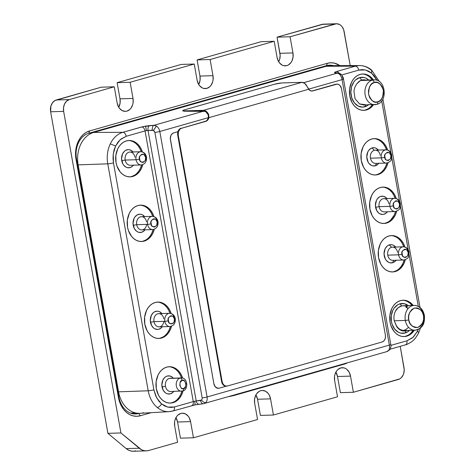 <?xml version="1.0" encoding="UTF-8"?>
<svg xmlns="http://www.w3.org/2000/svg" width="475" height="475" viewBox="0 0 475 475"><rect width="100%" height="100%" fill="white"/><g stroke="black" fill="none" stroke-linecap="round" stroke-linejoin="round"><path stroke-width="0.71" d="M408.761 319.859C407.526 315.394 409.414 311.463 414.42 308.067C420.09 308.423 423.13 310.959 423.528 315.661A2.482 0.303 -10.1 0 0 424.365 315.275A2.482 0.303 169.9 0 1 423.528 315.661L422.37 312.241L420.143 309.421L417.258 307.972L414.42 308.067L411.819 309.522L409.705 312.39L408.642 316.142L408.761 319.859L409.919 323.285L412.146 326.099L415.031 327.548L417.869 327.459L420.47 326.004L422.584 323.131L423.641 319.378L423.528 315.661C424.763 320.126 422.875 324.057 417.869 327.459C412.193 327.097 409.159 324.562 408.761 319.859A2.482 0.303 169.9 0 1 405.317 320.435A2.482 0.303 -10.1 0 0 408.761 319.859M413.784 305.431A12.403 9.47 88.3 0 0 405.317 320.435L394.22 320.767L396.619 326.141A12.403 9.47 88.3 0 0 400.241 329.573L403.429 330.725L406.446 330.463L404.89 330.754M374.787 79.889A12.403 9.47 88.3 0 0 372.21 80.15L360.478 80.507L372.21 80.15A2.482 1.573 74.1 0 1 374.241 82.525C377.637 80.982 380.671 83.511 383.349 90.119C383.171 97.541 381.282 101.472 377.696 101.917C374.306 103.461 371.266 100.926 368.588 94.323C368.772 86.901 370.654 82.965 374.241 82.525A2.482 1.573 -105.9 0 0 372.21 80.15A12.403 9.47 88.3 0 0 364.937 93.219A12.403 9.47 88.3 0 0 373.956 104.648A12.403 9.47 88.3 0 0 376.527 104.387A2.482 1.573 -105.9 0 0 376.794 104.346A2.482 1.573 -105.9 0 0 377.696 101.917L380.291 100.462L382.411 97.589L383.468 93.836L383.349 90.119L382.197 86.699L379.97 83.879L377.079 82.43L374.241 82.525L371.646 83.98L369.526 86.848L368.469 90.606L368.588 94.323L369.74 97.743L371.973 100.563L374.858 102.006L377.696 101.917A2.482 1.573 74.1 0 1 376.794 104.346A2.482 1.573 74.1 0 1 376.527 104.387A12.403 9.47 -91.7 0 1 374.745 104.666A12.403 9.47 -91.7 0 1 364.978 93.729A12.403 9.47 -91.7 0 1 372.21 80.15A12.403 9.47 -91.7 0 1 373.991 79.871L361.35 80.251A12.403 9.47 88.3 0 0 361.012 80.275L361.457 80.251M393.401 205.764C391.453 201.275 399.79 198.906 399.552 204.013A2.482 0.303 -10.1 0 0 400.389 203.627A2.482 0.303 169.9 0 1 399.552 204.013L398.139 201.412L396.94 200.812L395.752 200.848L393.793 202.653L393.348 204.214L393.882 207.189L394.808 208.365L396.013 208.964L397.195 208.929L399.16 207.124L399.552 204.013C401.5 208.501 393.157 210.87 393.401 205.764A2.482 0.303 169.9 0 1 389.951 206.334A2.482 0.303 -10.1 0 0 393.401 205.764M394.47 198.336A6.614 5.053 88.3 0 0 389.951 206.334L379.103 206.667A6.614 5.053 88.3 0 0 384.222 211.874A6.614 5.053 -91.7 0 1 379.103 206.667L375.588 207.248A9.144 6.982 88.3 0 0 380.528 214.088A9.144 6.982 88.3 0 0 387.41 211.779M402.034 254.238C400.087 249.755 408.423 247.38 408.185 252.492A2.482 0.303 -10.1 0 0 409.028 252.106A2.482 0.303 169.9 0 1 408.185 252.492L406.778 249.892L405.573 249.286L404.391 249.328L402.426 251.127L401.987 252.694L402.515 255.663L403.441 256.838L404.647 257.444L405.828 257.402L407.793 255.603L408.185 252.492C410.133 256.975 401.797 259.35 402.034 254.238A2.482 0.303 169.9 0 1 398.59 254.814A2.482 0.303 -10.1 0 0 402.034 254.238M403.103 246.816A6.614 5.053 88.3 0 0 398.59 254.814L387.737 255.14A6.614 5.053 88.3 0 0 392.861 260.353A6.614 5.053 -91.7 0 1 387.737 255.14A6.614 5.053 -91.7 0 1 391.507 247.279L389.435 244.857A9.144 6.982 88.3 0 0 384.222 255.728A9.144 6.982 88.3 0 0 392.617 262.728L393.751 260.324L392.617 262.728A9.144 6.982 88.3 0 0 396.049 260.258M384.762 157.284C382.814 152.802 391.157 150.427 390.913 155.539A2.482 0.303 -10.1 0 0 391.756 155.153A2.482 0.303 169.9 0 1 390.913 155.539L389.506 152.938L388.301 152.333L387.119 152.374L385.154 154.173L384.714 155.741L385.243 158.709L386.175 159.885L387.374 160.491L388.562 160.449L390.521 158.65L390.913 155.539C392.861 160.022 384.524 162.397 384.762 157.284A2.482 0.303 169.9 0 1 381.318 157.86A2.482 0.303 -10.1 0 0 384.762 157.284M385.837 149.857A6.614 5.053 88.3 0 0 381.318 157.86L370.47 158.187A6.614 5.053 88.3 0 0 375.588 163.4A6.614 5.053 -91.7 0 1 370.47 158.187A6.614 5.053 -91.7 0 1 374.235 150.326L372.162 147.903A9.144 6.982 88.3 0 0 366.955 158.775A9.144 6.982 88.3 0 0 375.351 165.775L376.485 163.37L375.351 165.775A9.144 6.982 88.3 0 0 378.777 163.305M152.083 216.374A6.614 5.053 88.3 0 0 147.565 224.372A2.482 0.303 -10.1 0 0 151.014 223.796C149.067 219.313 157.403 216.938 157.166 222.051L155.752 219.45L154.553 218.844L153.366 218.886L151.406 220.685L150.961 222.252L151.495 225.227L152.422 226.397L153.627 227.002L154.808 226.961L156.774 225.162L157.166 222.051A2.482 0.303 -10.1 0 0 158.003 221.665C157.219 218.322 155.313 216.553 152.285 216.362L141.437 216.689A6.614 5.053 88.3 0 0 136.717 224.699L147.565 224.372A6.614 5.053 -91.7 0 1 152.285 216.362A6.614 5.053 -91.7 0 1 157.409 221.57A2.482 0.303 169.9 0 1 158.003 221.665A2.482 0.303 169.9 0 1 157.166 222.051C159.113 226.533 150.771 228.908 151.014 223.796A2.482 0.303 169.9 0 1 147.565 224.372A6.614 5.053 88.3 0 0 152.891 229.573M169.355 313.328A6.614 5.053 88.3 0 0 164.837 321.326A2.482 0.303 -10.1 0 0 168.281 320.75C166.333 316.267 174.669 313.892 174.432 319.004L173.025 316.403L171.819 315.798L170.638 315.839L168.672 317.638L168.233 319.206L168.762 322.181L169.694 323.35L170.893 323.956L173.161 323.309L174.04 322.115L174.432 319.004A2.482 0.303 -10.1 0 0 175.275 318.618C174.491 315.275 172.585 313.506 169.557 313.316L158.709 313.642A6.614 5.053 88.3 0 0 153.983 321.652L164.837 321.326A6.614 5.053 -91.7 0 1 169.557 313.316A6.614 5.053 -91.7 0 1 174.675 318.523A2.482 0.303 169.9 0 1 175.275 318.618A2.482 0.303 169.9 0 1 174.432 319.004C176.379 323.487 168.043 325.862 168.281 320.75A2.482 0.303 169.9 0 1 164.837 321.326A6.614 5.053 88.3 0 0 170.163 326.527M181.492 377.957A6.614 5.053 88.3 0 0 180.12 378.1A2.482 1.573 74.1 0 1 182.151 380.475C185.547 377.999 187.5 388.948 183.588 388.55A2.482 1.573 74.1 0 1 182.685 390.984L182.828 390.925M140.57 151.739A6.614 5.053 88.3 0 0 136.052 159.737A2.482 0.303 -10.1 0 0 139.496 159.161C137.548 154.678 145.89 152.303 145.647 157.415L144.24 154.814L143.034 154.209L141.853 154.25L139.887 156.049L139.448 157.617L139.977 160.592L140.909 161.761L142.108 162.367L143.296 162.325L145.255 160.526L145.647 157.415A2.482 0.303 -10.1 0 0 146.49 157.029C145.706 153.686 143.8 151.917 140.772 151.727L129.889 152.053A6.614 5.053 88.3 0 0 125.168 160.063L136.052 159.737A6.614 5.053 -91.7 0 1 140.772 151.727A6.614 5.053 -91.7 0 1 145.896 156.934A2.482 0.303 169.9 0 1 146.49 157.029A2.482 0.303 169.9 0 1 145.647 157.415C147.6 161.898 139.258 164.273 139.496 159.161A2.482 0.303 169.9 0 1 136.052 159.737A6.614 5.053 88.3 0 0 141.378 164.938M423.771 315.186A12.403 9.47 -91.7 0 1 414.918 330.208A12.403 9.47 -91.7 0 1 405.317 320.435A12.403 9.47 -91.7 0 1 414.17 305.413A12.403 9.47 -91.7 0 1 423.771 315.186A2.482 0.303 169.9 0 1 424.365 315.275C422.952 309.071 419.55 305.781 414.17 305.413L403.382 305.74A12.403 9.47 88.3 0 0 403.334 305.74A12.671 9.678 -91.7 0 1 403.792 305.71A12.671 9.678 -91.7 0 1 404.243 305.71L403.156 305.746L405.561 306.001L407.687 306.939L405.935 306.992M387.012 198.556A9.144 6.982 88.3 0 0 378.807 197.392A9.144 6.982 88.3 0 0 375.588 207.248L379.103 206.667L389.951 206.334A6.614 5.053 -91.7 0 1 394.672 198.324A6.614 5.053 -91.7 0 1 399.796 203.537A2.482 0.303 169.9 0 1 400.389 203.627C400.087 206.667 401.541 209.73 395.075 211.547A6.614 5.053 -91.7 0 1 389.951 206.334A6.614 5.053 88.3 0 0 395.277 211.535M392.861 260.353L403.708 260.027A6.614 5.053 -91.7 0 1 398.59 254.814A6.614 5.053 88.3 0 0 403.91 260.015M375.588 163.4L386.442 163.073A6.614 5.053 -91.7 0 1 381.318 157.86A6.614 5.053 88.3 0 0 386.644 163.062M182.424 391.026A2.482 1.573 -105.9 0 0 182.685 390.984A2.482 1.573 -105.9 0 0 183.588 388.55C180.197 391.026 178.244 380.077 182.151 380.475L180.185 382.274L179.793 385.391L181.207 387.986L182.406 388.592L183.588 388.55L185.553 386.751L185.945 383.64L184.537 381.039L183.332 380.433L182.151 380.475A2.482 1.573 -105.9 0 0 180.12 378.1A6.614 5.053 88.3 0 0 176.237 385.065A6.614 5.053 88.3 0 0 181.046 391.162A6.614 5.053 88.3 0 0 182.424 391.026A6.614 5.053 -91.7 0 1 181.468 391.174A6.614 5.053 -91.7 0 1 176.261 385.344A6.614 5.053 -91.7 0 1 180.12 378.1L169.237 378.427A6.614 5.053 88.3 0 0 165.466 386.294A6.614 5.053 88.3 0 0 170.59 391.501A6.614 5.053 -91.7 0 1 165.466 386.294L162.023 386.864A9.096 6.947 88.3 0 0 166.915 393.656A9.096 6.947 88.3 0 0 173.755 391.406M130.108 176.866A18.192 13.894 -91.7 0 0 142.767 164.635L141.366 168.53L139.709 171.321L137.661 173.63L135.304 175.364L132.727 176.457L130.025 176.866L127.306 176.575L124.67 175.602L122.229 173.975L120.062 171.76L116.903 165.923L116.025 162.533A18.192 13.894 -91.7 0 1 129.01 140.499A18.192 13.894 -91.7 0 1 142.381 151.941L140.849 148.325L139.05 145.605L136.889 143.391L134.443 141.764L131.812 140.784L129.093 140.499L126.392 140.909L123.815 142.001L121.452 143.735L119.409 146.045L117.752 148.835L115.841 155.438L116.025 162.533A18.192 13.894 -91.7 0 0 130.108 176.866L130.102 176.866M130.744 140.82L133.374 141.793L135.82 143.42L137.982 145.635L139.781 148.354L141.235 151.733A18.192 13.894 88.3 0 0 128.476 140.529M159.529 302.409L162.159 303.382L164.605 305.009L166.767 307.224L168.566 309.943L170.02 313.322A18.192 13.894 88.3 0 0 157.261 302.118M144.81 324.122A18.192 13.894 -91.7 0 1 157.789 302.088A18.192 13.894 -91.7 0 1 171.166 313.536L169.634 309.914L167.835 307.194L165.674 304.98L163.228 303.353L160.598 302.373L157.878 302.088L155.177 302.498L152.594 303.59L150.237 305.324L148.188 307.634L146.532 310.424L144.626 317.027L144.81 324.122A18.192 13.894 -91.7 0 0 158.893 338.455L158.893 338.455A18.192 13.894 -91.7 0 0 171.546 326.224L170.151 330.119L168.494 332.91L166.446 335.219L164.089 336.953L161.506 338.046L158.804 338.455L156.085 338.164L153.455 337.191L151.008 335.564L148.847 333.349L147.048 330.63L144.81 324.122M156.322 388.758A18.192 13.894 -91.7 0 1 169.302 366.724A18.192 13.894 -91.7 0 1 182.679 378.171L181.147 374.549L179.348 371.83L177.187 369.615L174.741 367.988L172.11 367.009L169.391 366.724L166.689 367.133L164.107 368.226L161.749 369.96L159.701 372.269L158.044 375.06L156.138 381.662L156.322 388.758A18.192 13.894 -91.7 0 0 170.406 403.091L170.394 403.091A18.192 13.894 -91.7 0 0 183.059 390.86L181.664 394.755L180.007 397.545L177.959 399.855L175.602 401.589L173.019 402.681L170.317 403.091L167.604 402.8L164.967 401.826L162.521 400.199L160.36 397.985L158.561 395.265L156.322 388.758M171.042 367.044L173.672 368.018L176.118 369.645L178.279 371.86L180.078 374.579L181.533 377.957A18.192 13.894 88.3 0 0 168.773 366.753M142.257 205.455L144.893 206.429L147.333 208.056L149.5 210.271L151.293 212.99L152.748 216.368A18.192 13.894 88.3 0 0 139.988 205.164M127.538 227.169A18.192 13.894 -91.7 0 1 140.523 205.135A18.192 13.894 -91.7 0 1 153.894 216.576L152.362 212.96L150.563 210.241L148.402 208.026L145.956 206.399L143.325 205.42L140.606 205.135L137.904 205.544L135.327 206.637L132.964 208.371L130.922 210.68L129.265 213.471L127.359 220.073L127.538 227.169A18.192 13.894 -91.7 0 0 141.621 241.502L141.621 241.502A18.192 13.894 -91.7 0 0 154.28 229.271L152.879 233.166L151.222 235.956L149.174 238.266L146.817 240L144.24 241.092L141.538 241.502L138.819 241.211L136.183 240.237L133.742 238.61L131.575 236.396L128.416 230.559L127.538 227.169M369.924 209.131A18.192 13.894 -91.7 0 1 382.909 187.102A18.192 13.894 -91.7 0 1 396.281 198.544L394.749 194.922L392.95 192.203L390.788 189.988L388.342 188.361L385.712 187.388L382.992 187.097L380.291 187.506L377.714 188.599L375.357 190.333L373.308 192.642L371.652 195.439L369.746 202.035L369.924 209.131A18.192 13.894 -91.7 0 0 384.008 223.464L384.002 223.464A18.192 13.894 -91.7 0 0 396.667 211.232L395.265 215.127L393.609 217.924L391.56 220.228L389.203 221.962L386.626 223.054L383.925 223.464L381.205 223.179L378.575 222.199L376.129 220.572L373.968 218.357L372.168 215.644L369.924 209.131M384.643 187.417L387.279 188.397L389.72 190.024L391.887 192.238L393.68 194.952L395.135 198.33A18.192 13.894 88.3 0 0 382.375 187.126M393.282 235.897L395.912 236.871L398.359 238.498L400.52 240.712L402.319 243.432L403.768 246.81A18.192 13.894 88.3 0 0 391.008 235.606M378.563 257.61A18.192 13.894 -91.7 0 1 391.543 235.576A18.192 13.894 -91.7 0 1 404.914 247.018L403.382 243.402L401.589 240.683L399.422 238.468L396.981 236.841L394.345 235.861L391.626 235.576L388.93 235.986L386.347 237.078L383.99 238.812L381.942 241.116L380.285 243.912L378.379 250.515L378.563 257.61A18.192 13.894 -91.7 0 0 392.641 271.943L392.641 271.943A18.192 13.894 -91.7 0 0 405.3 259.712L403.904 263.607L400.199 268.707L397.836 270.441L395.259 271.534L392.558 271.943L389.838 271.652L387.208 270.679L384.762 269.052L382.601 266.837L380.802 264.118L378.563 257.61M404.16 336.579A18.192 13.894 -91.7 0 0 414.313 330.226L411.712 333.343L409.355 335.077L406.772 336.169L404.071 336.579L401.351 336.288L398.721 335.314L396.275 333.688L394.113 331.473L390.949 325.636L390.076 322.246A18.192 13.894 -91.7 0 1 403.055 300.212A18.192 13.894 -91.7 0 1 413.197 305.443L410.934 303.103L408.494 301.477L405.858 300.497L403.144 300.212L400.443 300.622L397.86 301.714L395.503 303.448L393.454 305.758L391.798 308.548L389.892 315.151L390.076 322.246A18.192 13.894 -91.7 0 0 404.16 336.579L404.148 336.579M404.795 300.533L407.425 301.506L409.872 303.133L412.134 305.473A18.192 13.894 88.3 0 0 402.521 300.242M376.01 138.943L378.64 139.917L381.087 141.544L383.248 143.759L385.047 146.478L386.502 149.857A18.192 13.894 88.3 0 0 373.742 138.653M361.291 160.657A18.192 13.894 -91.7 0 1 374.276 138.623A18.192 13.894 -91.7 0 1 387.647 150.064L386.116 146.442L384.317 143.729L382.155 141.514L379.709 139.887L377.079 138.908L374.359 138.623L371.658 139.032L369.075 140.125L366.718 141.859L364.669 144.162L363.013 146.959L361.107 153.562L361.291 160.657A18.192 13.894 -91.7 0 0 375.375 174.99L375.375 174.99A18.192 13.894 -91.7 0 0 388.027 162.759L386.632 166.654L384.976 169.444L382.927 171.754L380.57 173.488L377.987 174.58L375.286 174.99L372.572 174.699L369.936 173.725L367.496 172.098L365.328 169.884L363.529 167.164L361.291 160.657M349.778 96.021A18.192 13.894 -91.7 0 1 362.758 73.987A18.192 13.894 -91.7 0 1 373.403 79.889L370.642 76.879L368.196 75.252L365.566 74.272L362.847 73.987L360.145 74.397L357.562 75.489L355.205 77.223L353.157 79.527L351.5 82.323L349.594 88.926L349.778 96.021A18.192 13.894 -91.7 0 0 363.862 110.354L363.85 110.354A18.192 13.894 -91.7 0 0 373.54 104.702L371.414 107.118L369.057 108.852L366.474 109.945L363.773 110.354L361.053 110.063L358.423 109.09L355.977 107.463L353.816 105.248L352.017 102.529L349.778 96.021M364.497 74.308L367.128 75.282L369.574 76.908L372.341 79.919A18.192 13.894 88.3 0 0 362.223 74.017M163.905 321.355A6.614 5.053 -91.7 0 1 159.107 326.865A6.614 5.053 -91.7 0 1 153.983 321.652L150.468 322.24A9.144 6.982 88.3 0 0 155.414 329.074A9.144 6.982 88.3 0 0 162.296 326.77M146.632 224.402A6.614 5.053 -91.7 0 1 141.835 229.912A6.614 5.053 -91.7 0 1 136.717 224.699L133.202 225.287A9.144 6.982 88.3 0 0 138.142 232.121A9.144 6.982 88.3 0 0 145.023 229.817M133.059 151.958A9.096 6.947 88.3 0 0 124.907 150.848A9.096 6.947 88.3 0 0 121.725 160.639L125.168 160.063A6.614 5.053 88.3 0 0 130.292 165.276A6.614 5.053 -91.7 0 1 125.168 160.063L121.725 160.639A9.096 6.947 88.3 0 0 126.623 167.432A9.096 6.947 88.3 0 0 133.457 165.181M365.507 104.72L359.492 103.924L355.051 98.723L353.928 91.153L354.801 87.388L356.541 84.14L359.023 81.397L361.718 80.032L359.646 77.609A14.933 11.406 88.3 0 0 351.132 95.362A14.933 11.406 88.3 0 0 364.842 106.792L365.72 104.939L364.842 106.792A14.933 11.406 88.3 0 0 368.457 104.856M404.166 330.778L400.241 329.573L398.282 328.136L396.619 326.141L399.048 329.015L402.052 330.689L405.294 330.986L407.289 330.44A12.671 9.678 -91.7 0 1 404.558 331.045A12.671 9.678 -91.7 0 1 396.619 326.141L396.447 326.147A12.671 9.678 88.3 0 0 404.379 331.045A12.671 9.678 88.3 0 0 404.463 331.045A12.671 9.678 -91.7 0 1 396.447 326.147L394.22 320.767C393.603 317.253 394.007 314.07 395.426 311.232L398.133 307.753L401.731 305.93L399.938 303.834A14.933 11.406 88.3 0 0 391.43 321.587A14.933 11.406 88.3 0 0 405.139 333.017L406.184 330.814L405.139 333.017A14.933 11.406 88.3 0 0 409.539 330.368L407.259 332.12L405.139 333.017L400.692 333.117L398.531 332.316L394.749 329.163L392.148 324.372L391.43 321.587L391.281 315.762L392.849 310.347L394.208 308.049L397.824 304.73L399.938 303.834L401.731 305.93L403.156 305.746A12.671 9.678 -91.7 0 1 403.702 305.716A12.671 9.678 88.3 0 0 403.613 305.716A12.671 9.678 88.3 0 0 403.156 305.746L401.731 305.93C398.875 306.737 396.773 308.501 395.426 311.232C394.007 314.076 393.603 317.253 394.22 320.767L405.317 320.435A12.403 9.47 88.3 0 0 415.298 330.184M373.991 79.871C385.765 78.761 388.247 101.917 376.776 104.352L363.672 104.999L359.492 103.924L355.051 98.723L353.928 91.153L354.801 87.388L356.541 84.14L360.323 80.578L361.718 80.032L365.993 80.115L363.886 79.752L361.718 80.032L359.646 77.609L355.591 79.931L353.911 81.825L351.559 86.723L350.841 92.453L351.856 98.147L354.451 102.938L358.233 106.091L362.627 107.13L366.961 105.895L368.897 104.47M379.341 81.552L371.622 70.08L370.69 69.778A26.499 20.241 -91.7 0 0 359.622 65.562A26.499 20.241 -91.7 0 0 355.395 66.162L326.218 66.274L355.395 66.162L336.555 71.523L334.459 72.36L337.108 72.918L334.459 72.36L336.555 71.523A4.133 2.618 -105.9 0 1 339.013 73.198A4.133 2.618 -105.9 0 0 336.555 71.523L355.395 66.162A4.133 2.618 74.1 0 1 358.738 70.122L362.057 69.611L365.507 69.997L368.642 71.173L371.64 73.174L371.622 70.08L371.64 73.174L377.085 80.364L374.306 75.893L371.64 73.174L365.4 69.973L358.738 70.122A4.133 2.618 -105.9 0 0 355.395 66.162A26.499 20.241 -91.7 0 1 359.622 65.562L330.57 65.651A27.283 20.841 88.3 0 0 326.218 66.274L93.688 132.436L122.877 132.323L93.694 132.436A27.283 20.841 88.3 0 0 78.143 164.873L107.772 163.828L148.2 390.788L118.572 391.833L78.143 164.873L107.772 163.828A26.499 20.241 -91.7 0 1 110.283 143.872A26.499 20.241 88.3 0 0 107.772 163.828A4.133 0.505 -10.1 0 0 113.466 162.872A4.133 0.505 169.9 0 1 107.772 163.828L148.2 390.788A4.133 0.505 -10.1 0 0 153.894 389.832L113.466 162.872L113.026 158.513L113.246 154.143L114.107 149.928L115.591 146.033L110.283 143.872A26.499 20.241 -91.7 0 1 122.877 132.323L143.498 126.516L153.965 125.293A4.133 2.339 85.9 0 0 152.38 130.156L148.028 130.465A4.133 2.339 -94.1 0 1 149.613 125.602L153.965 125.293A4.133 2.339 85.9 0 0 152.38 130.156L153.965 130.738L154.88 132.388A4.133 0.505 -10.1 0 0 159.808 131.486C159.202 128.909 158.086 127.098 156.459 126.047C158.086 127.098 159.202 128.909 159.808 131.486L208.424 117.652L208.187 114.772A6.614 4.192 -105.9 0 0 203.722 111.132L153.965 125.293L156.459 126.047L153.473 130.393L154.88 132.388L202.172 397.872L202.112 399.101L201.507 400.057L202.112 399.101L202.172 397.872A4.133 0.505 -10.1 0 0 207.1 396.969C207.409 399.558 206.958 401.464 205.734 402.675C204.262 402.717 202.855 401.844 201.507 400.057L200.533 400.484A4.133 2.357 -96.4 0 0 203.223 403.774A4.133 2.357 -96.4 0 0 203.264 403.768A4.133 2.357 -96.4 0 1 203.229 403.774L195.201 404.843L194.697 401.244L193.272 401.595L145.059 130.922L146.49 130.619L145.059 130.922A4.133 2.618 -105.9 0 0 141.716 126.962L122.877 132.323A4.133 2.618 74.1 0 1 126.213 136.283L145.059 130.922L126.213 136.283L120.145 139.757L115.591 146.033L117.954 142.15L120.882 139.116L126.213 136.283A4.133 2.618 -105.9 0 0 122.877 132.323A26.499 20.241 88.3 0 0 110.283 143.872L115.591 146.033L113.246 154.143L113.466 162.872L153.894 389.832L156.655 397.842L161.518 403.898C160.366 405.977 158.941 407.158 157.237 407.455A26.499 20.241 -91.7 0 1 148.2 390.788A4.133 0.505 -10.1 0 0 153.894 389.832L155.741 395.972L158.864 401.179L161.518 403.898L167.764 407.105L174.426 406.956L193.272 401.595L145.059 130.922A4.133 2.618 -105.9 0 0 141.716 126.962L145.534 126.118L146.49 130.619L148.028 130.465L146.49 130.619L145.534 126.118L149.613 125.602A4.133 2.339 85.9 0 0 148.028 130.465L196.211 400.971C196.822 403.334 197.832 404.409 199.239 404.183C197.832 404.409 196.822 403.334 196.211 400.971L194.697 401.244L195.178 404.825L193.147 405.258M131.747 413.493L133.493 413.001L131.747 413.493M326.598 66.168L325.666 65.871A21.5 16.417 88.3 0 1 326.592 66.168M132.454 413.672L138.658 413.482A21.5 16.417 -91.7 0 1 135.565 413.963A21.5 16.417 -91.7 0 1 118.922 397.029L76.499 158.846A21.5 16.417 -91.7 0 1 88.748 133.285L326.438 65.651A21.5 16.417 -91.7 0 1 329.531 65.17A21.5 16.417 -91.7 0 1 333.361 65.645A21.5 16.417 88.3 0 0 326.438 65.651L327.305 63.306A23.863 18.228 -91.7 0 1 339.851 65.621L334.418 63.145L330.849 62.765L327.305 63.306L89.615 130.934L88.748 133.285L326.438 65.651L327.305 63.306L89.615 130.934L88.748 133.285A21.5 16.417 88.3 0 0 76.499 158.846L76.018 159.303A23.863 18.228 -91.7 0 1 89.615 130.934L86.236 132.371L83.137 134.645L80.453 137.673L78.28 141.336L76.701 145.498L75.78 149.999L75.549 154.66L76.018 159.303L118.447 397.486L118.922 397.029A21.5 16.417 88.3 0 0 138.658 413.482L132.454 413.672M139.163 413.339L138.658 413.482L140.351 415.756A23.863 18.228 -91.7 0 1 118.447 397.486L118.922 397.029L76.499 158.846L76.018 159.303L118.447 397.486L119.593 401.939L121.386 406.024L123.743 409.593L126.582 412.496L129.788 414.633L133.243 415.91L136.806 416.29L140.351 415.756L151.157 412.68L140.351 415.756L138.658 413.482L139.163 413.339M323.493 24.142L277.056 37.163L280.143 55.397L279.627 59.494L278.7 61.792A10.664 8.146 88.3 0 0 279.929 53.319L292.95 52.927L279.929 53.319L277.056 37.163L290.071 36.771L335.035 23.976L322.02 24.367L277.056 37.163L290.071 36.771L292.95 52.927A10.664 8.146 -91.7 0 1 285.332 65.847A10.664 8.146 -91.7 0 1 277.079 57.445L274.2 41.283L261.185 41.675L197.083 59.915L210.104 59.523L212.978 75.679A10.664 8.146 -91.7 0 1 205.366 88.599A10.664 8.146 -91.7 0 1 197.107 80.198L194.233 64.036L181.213 64.434L117.117 82.668L130.132 82.276L133.012 98.438A10.664 8.146 -91.7 0 1 125.4 111.358A10.664 8.146 -91.7 0 1 117.141 102.95L114.261 86.794L101.246 87.186L56.282 99.982A9.922 7.576 88.3 0 0 50.629 111.779L107.908 433.343L126.231 448.62L139.246 448.228A16.536 12.629 -91.7 0 0 146.413 450.852A16.536 12.629 -91.7 0 0 148.788 450.484L177.585 442.29L174.711 426.128A10.664 8.146 -91.7 0 1 182.323 413.208A10.664 8.146 -91.7 0 1 190.582 421.616L193.456 437.772L257.557 419.538L254.677 403.376A10.664 8.146 -91.7 0 1 262.289 390.456A10.664 8.146 -91.7 0 1 270.548 398.858L273.428 415.019L337.523 396.779L334.643 380.623A10.664 8.146 -91.7 0 1 342.255 367.703A10.664 8.146 -91.7 0 1 350.514 376.105L353.394 392.267L398.359 379.472A9.922 7.576 -91.7 0 0 404.017 367.674L400.211 346.328L404.207 369.603L403.732 373.415L403.073 375.143L401.054 377.928L399.766 378.872L353.394 392.267L350.514 376.105L349.202 372.287L346.881 369.396L345.444 368.446L343.9 367.87L340.723 367.941L337.826 369.598L336.627 370.951L334.952 374.448L334.537 376.461L334.643 380.623L337.523 396.779L273.428 415.019L270.548 398.858L269.23 395.046L268.179 393.448L265.478 391.198L262.337 390.456L260.757 390.693L259.243 391.335L256.66 393.71L255.687 395.343L254.57 399.214L254.677 403.376L257.557 419.538L193.456 437.772L190.582 421.616L189.264 417.798L188.213 416.207L185.511 413.951L182.37 413.208L180.785 413.452L177.893 415.108L176.694 416.462L175.014 419.959L174.604 421.972L174.711 426.128L177.585 442.29L148.788 450.484L146.336 450.858L143.86 450.591L141.467 449.706L120.923 432.945L63.644 111.382L63.543 107.51L64.582 103.912L66.601 101.127L69.297 99.59L114.261 86.794L117.141 102.95L118.459 106.768L119.51 108.359L122.212 110.616L125.353 111.358L126.932 111.114L129.829 109.458L131.029 108.104L132.709 104.607L133.119 102.594L133.012 98.438L130.132 82.276L194.233 64.036L197.107 80.198L198.425 84.016L199.476 85.607L202.178 87.857L203.722 88.433L206.904 88.362L209.796 86.705L210.995 85.352L212.675 81.854L213.085 79.842L212.978 75.679L210.104 59.523L274.2 41.283L277.079 57.445L278.392 61.257L279.448 62.854L282.15 65.105L283.694 65.681L286.87 65.609L288.384 64.968L290.967 62.599L291.935 60.96L293.057 57.089L292.95 52.927L290.071 36.771L336.508 23.75L339.429 24.439L340.759 25.329L341.941 26.535L343.668 29.717L350.206 65.592L344.143 31.57A9.922 7.576 -91.7 0 0 336.466 23.75L323.445 24.148A9.922 7.576 88.3 0 0 322.02 24.367L335.035 23.976A9.922 7.576 -91.7 0 1 336.466 23.75M274.2 41.283L261.185 41.675L197.083 59.915L210.104 59.523L274.2 41.283M199.963 76.077L197.083 59.915L199.963 76.077L212.978 75.679L199.963 76.077L200.07 80.233L198.728 84.544A10.664 8.146 88.3 0 0 199.963 76.077M130.132 82.276L194.233 64.036L181.213 64.434L117.117 82.668L130.132 82.276M133.012 98.438L119.997 98.83L117.117 82.668L119.997 98.83L133.012 98.438M118.762 107.297A10.664 8.146 88.3 0 0 119.997 98.83L120.104 102.992L118.762 107.297M56.282 99.982L69.297 99.59L114.261 86.794L101.246 87.186L54.874 100.575L52.47 102.784L50.908 106.038L50.629 111.779L63.644 111.382A9.922 7.576 -91.7 0 1 69.297 99.59L56.282 99.982M63.644 111.382L50.629 111.779L107.908 433.343L120.923 432.945L63.644 111.382M135.773 450.876L133.315 451.25L130.845 450.989L128.452 450.098L126.231 448.62L139.246 448.228L120.923 432.945L107.908 433.343L126.231 448.62A16.536 12.629 88.3 0 0 133.392 451.25L146.413 450.852M177.561 422.008A10.664 8.146 88.3 0 0 175.94 417.662L177.561 422.008L190.582 421.616L177.561 422.008L180.441 438.17L177.561 422.008M193.456 437.772L180.441 438.17L193.456 437.772M257.533 399.255A10.664 8.146 88.3 0 0 255.912 394.909L257.533 399.255L270.548 398.858L257.533 399.255L260.407 415.411L257.533 399.255M273.428 415.019L260.407 415.411L273.428 415.019M350.514 376.105L337.499 376.503A10.664 8.146 88.3 0 0 335.878 372.151L337.499 376.503L350.514 376.105M353.394 392.267L340.379 392.659L337.499 376.503L340.379 392.659L353.394 392.267M338.497 73.097A4.133 3.729 97.2 0 0 337.226 73.144L341.614 74.86M388.503 350.669C389.417 349.547 389.702 347.688 389.363 345.105A4.133 0.505 -10.1 0 0 390.765 344.464A4.133 0.505 169.9 0 1 389.363 345.105C389.702 347.688 389.417 349.547 388.503 350.669L390.022 349.434L386.816 351.553M206.287 120.888L207.207 120.068L208.424 117.652L159.808 131.486L207.1 396.969L159.808 131.486A4.133 0.505 169.9 0 1 154.88 132.388L202.172 397.872A4.133 0.505 -10.1 0 0 207.1 396.969L389.363 345.105L342.071 79.622L308.608 89.146L342.071 79.622L389.363 345.105L207.1 396.969C207.409 399.558 206.958 401.464 205.734 402.675C204.262 402.717 202.855 401.844 201.507 400.057L196.211 400.971L200.533 400.484A4.133 2.357 -96.4 0 0 203.229 403.774L387.333 351.476L390.022 349.434C390.978 347.255 391.228 345.598 390.765 344.464L343.473 78.981A4.133 0.505 169.9 0 1 343.473 78.981A4.133 0.505 -10.1 0 0 343.473 78.975A4.133 0.505 169.9 0 1 342.071 79.622C341.495 77.039 340.545 75.181 339.227 74.047C340.545 75.181 341.495 77.039 342.071 79.622A4.133 0.505 -10.1 0 0 343.473 78.981C343.585 78.262 342.956 76.879 341.584 74.824L337.226 73.144L303.632 82.703L337.226 73.144L334.958 72.859L334.459 72.36L334.958 72.859L337.226 73.144A4.133 3.729 -82.8 0 1 338.449 73.091C339.15 72.966 340.201 73.548 341.59 74.83M405.442 344.844A4.133 2.618 -105.9 0 0 406.95 340.795L390.883 345.367L406.95 340.795L413.024 337.315L417.578 331.045L418.635 332.91L417.578 331.045L413.784 336.579L412.282 337.957L406.95 340.795A4.133 2.618 74.1 0 1 405.442 344.844A4.133 2.618 74.1 0 1 405.05 344.909M408.209 305.591A14.933 11.406 88.3 0 0 399.938 303.834L404.391 303.739L408.559 305.876M395.645 247.036A9.144 6.982 88.3 0 0 389.435 244.857L391.507 247.279A6.614 5.053 -91.7 0 1 397.581 252.344M400.389 203.627C399.606 200.284 397.7 198.514 394.672 198.324L383.824 198.651A6.614 5.053 88.3 0 0 379.103 206.667A6.614 5.053 -91.7 0 1 382.874 198.799A6.614 5.053 -91.7 0 1 388.948 203.864M378.379 150.082A9.144 6.982 88.3 0 0 372.162 147.903L374.235 150.326A6.614 5.053 -91.7 0 1 380.309 155.39M362.585 79.842L362.763 79.859A1.657 1.063 -82.9 0 0 362.823 79.859L364.616 79.806L362.823 79.859A1.657 1.063 -82.9 0 1 362.763 79.859L364.147 80.168M368.695 80.032A14.933 11.406 88.3 0 0 359.646 77.609L364.093 77.508L366.255 78.316L368.701 80.032M146.49 157.029C146.84 161.565 145.071 164.208 141.176 164.95A6.614 5.053 -91.7 0 1 136.052 159.737L125.168 160.063A6.614 5.053 -91.7 0 1 128.939 152.202A6.614 5.053 -91.7 0 1 135.013 157.267M144.626 216.594A9.144 6.982 88.3 0 0 136.42 215.424A9.144 6.982 88.3 0 0 133.202 225.287L136.717 224.699A6.614 5.053 -91.7 0 1 140.487 216.838A6.614 5.053 -91.7 0 1 146.555 221.902M161.898 313.548A9.144 6.982 88.3 0 0 153.686 312.378A9.144 6.982 88.3 0 0 150.468 322.24L153.983 321.652A6.614 5.053 -91.7 0 1 157.753 313.791A6.614 5.053 -91.7 0 1 163.828 318.856M173.351 378.183A9.096 6.947 88.3 0 0 165.205 377.073A9.096 6.947 88.3 0 0 162.023 386.864L165.466 386.294A6.614 5.053 -91.7 0 1 169.237 378.427L180.12 378.1A6.614 5.053 -91.7 0 1 181.07 377.952L170.187 378.278A6.614 5.053 88.3 0 0 169.237 378.427M363.327 110.354A18.192 13.894 88.3 0 0 372.471 104.732L370.346 107.148M367.988 108.882L365.412 109.974M374.84 174.99A18.192 13.894 88.3 0 0 386.899 163.038L385.563 166.683L383.907 169.48L381.858 171.784M379.501 173.518L376.924 174.61M378.527 150.26L376.212 148.331L374.888 147.844L373.522 147.695L370.868 148.449L368.653 150.48L367.822 151.887L366.771 156.993L368.077 162.046L368.986 163.412L371.302 165.342L372.626 165.834L375.351 165.775L377.833 164.35L378.86 163.192M405.703 336.199L408.286 335.107M410.643 333.373L413.244 330.256A18.192 13.894 88.3 0 1 403.625 336.579M394.191 271.563L396.773 270.471M399.131 268.737L401.179 266.433L402.836 263.637L404.172 259.991A18.192 13.894 88.3 0 1 392.107 271.943M396.132 260.146L393.918 262.176L392.617 262.728L389.892 262.788L388.568 262.295L386.252 260.365L385.35 259L384.043 253.947L385.088 248.841L386.953 246.276L388.14 245.403L390.794 244.649L392.16 244.797L393.484 245.284L395.8 247.22M383.473 223.47A18.192 13.894 88.3 0 0 395.532 211.512L394.202 215.157L390.497 220.263M388.134 221.997L385.558 223.09M387.167 198.74L386.074 197.624L383.527 196.317L380.802 196.377L379.501 196.929L377.287 198.96L376.455 200.367L375.41 205.467L376.717 210.52L378.706 213.002L379.935 213.821L382.624 214.457L383.984 214.249L386.466 212.83L387.493 211.666M143.171 241.122L145.748 240.029M148.111 238.296L150.153 235.992L151.81 233.195L153.146 229.55A18.192 13.894 88.3 0 1 141.087 241.502M145.107 229.704L144.079 230.862L141.597 232.287L138.872 232.346L137.548 231.853L136.319 231.04L134.33 228.558L133.024 223.505L134.069 218.399L134.9 216.998L137.115 214.961L139.769 214.207L141.134 214.356L142.458 214.842L144.774 216.778M169.872 403.091A18.192 13.894 88.3 0 0 181.931 391.139L180.595 394.784L178.938 397.581L176.89 399.885M174.533 401.618L171.956 402.717M173.535 378.403L172.455 377.293L169.913 375.992L167.206 376.052L165.917 376.598L164.736 377.465L162.883 380.018L161.844 385.094L163.145 390.117L165.122 392.588L166.345 393.401L167.663 393.888L170.371 393.828L172.841 392.415L173.862 391.258M158.359 338.455A18.192 13.894 88.3 0 0 170.418 326.503L169.082 330.149L167.426 332.945L165.377 335.249M163.02 336.983L160.443 338.081M162.046 313.732L159.731 311.796L158.407 311.309L157.041 311.161L154.387 311.915L153.199 312.787L151.341 315.353L150.29 320.459L151.596 325.512L153.591 327.993L154.82 328.807L157.51 329.448L158.864 329.24L161.346 327.821L162.379 326.657M131.658 176.486L134.235 175.394M136.592 173.66L138.641 171.356L140.297 168.56L141.633 164.914A18.192 13.894 88.3 0 1 129.574 176.866M133.564 165.033L132.543 166.191L130.073 167.604L127.365 167.663L126.047 167.176L123.743 165.252L122.847 163.893L121.547 158.87L122.586 153.793L124.438 151.24L125.62 150.373L128.256 149.619L129.616 149.768L132.157 151.068L133.238 152.178M363.886 79.752L363.155 79.776M417.578 331.045L418.297 329.383L417.578 331.045M418.297 306.351L409.076 254.564L418.297 306.351M408.227 249.826L400.437 206.091L408.227 249.826M399.594 201.352L391.804 157.611L399.594 201.352M390.961 152.873L381.704 100.902L390.961 152.873M358.738 70.122L341.709 74.967L358.738 70.122M390.171 349.184L405.412 344.85C406.279 345.004 412.49 341.602 413.214 340.379C414.509 339.577 416.314 337.084 418.635 332.91L420.482 327.934M172.526 411.071A26.499 20.241 -91.7 0 1 169.136 411.647A26.499 20.241 -91.7 0 1 157.237 407.455C158.941 407.158 160.366 405.977 161.524 403.904L164.528 405.905L167.764 407.105L171.107 407.461L174.426 406.956A4.133 2.618 74.1 0 1 172.918 411.006A4.133 2.618 -105.9 0 0 174.426 406.956L193.272 401.595A4.133 2.618 74.1 0 1 191.763 405.644A4.133 2.618 74.1 0 0 193.272 401.595L196.211 400.971L148.028 130.465L153.473 130.393L156.465 126.047L153.965 125.293L203.722 111.132L182.78 110.966M143.622 412.722A27.283 20.841 -91.7 0 1 118.572 391.833A27.283 20.841 88.3 0 0 140.125 413.309L169.136 411.647A26.499 20.241 -91.7 0 1 157.237 407.455A26.499 20.241 -91.7 0 1 148.2 390.788L118.572 391.833L78.143 164.873A27.283 20.841 -91.7 0 1 93.694 132.436L326.212 66.274A27.283 20.841 -91.7 0 1 334.923 66.239M343.075 78.838L342.718 77.621M342.451 77.098L342.166 76.701M205.734 402.675L204.149 403.602L205.734 402.675M77.674 161.031L76.891 161.055L77.674 161.031M118.459 394.404L119.124 394.381L118.459 394.404M91.812 133.095L89.14 133.172L91.812 133.095M322.258 66.844L324.437 66.779L322.258 66.844M312.271 90.927L311.689 91.034A5.789 4.423 88.3 0 0 312.271 90.927L336.175 84.259A5.789 4.423 -91.7 0 1 337.012 84.128L336.478 84.146A5.789 4.423 88.3 0 0 335.647 84.271L312.271 90.927L336.502 84.14M226.527 386.098L224.901 385.967L223.41 385.077L222.264 383.545L221.605 381.579L177.709 135.155L177.917 131.682L173.731 132.869L172.164 133.766L170.982 135.393L170.377 137.495L170.436 139.751L213.898 383.753L215.181 386.686L217.485 388.218L219.213 388.182L226.415 386.133L219.213 388.182A5.789 4.423 -91.7 0 1 218.381 388.312A5.789 4.423 88.3 0 0 218.375 388.312A5.789 4.423 -91.7 0 1 213.898 383.753L170.436 139.751A5.789 4.423 -91.7 0 1 173.731 132.869L177.917 131.682L173.725 132.869A5.789 4.423 88.3 0 0 170.424 139.751L213.887 383.753A5.789 4.423 88.3 0 0 218.369 388.312L215.858 387.392L214.599 385.819L213.887 383.753L170.311 138.623L170.97 135.393L172.152 133.772L173.725 132.869L177.905 131.682L180.007 128.731L205.236 121.38A5.789 4.423 88.3 0 0 208.424 117.652L208.953 117.634A5.789 4.423 -91.7 0 1 205.77 121.362L181.533 128.262L205.236 121.38M337.012 84.128A5.789 4.423 -91.7 0 1 341.489 88.688L340.207 85.749L338.74 84.532L337.036 84.128L312.805 90.909A5.789 4.423 -91.7 0 1 311.968 91.04A5.789 4.423 -91.7 0 1 308.661 89.264L208.953 117.634L207.741 120.05L206.821 120.876L181.533 128.262L179.96 129.158L178.398 131.795L178.232 135.143L222.128 381.567L221.605 381.579A5.789 4.423 88.3 0 0 226.088 386.139L226.611 386.128A5.789 4.423 -91.7 0 1 222.128 381.567L178.232 135.143A5.789 4.423 -91.7 0 1 181.533 128.262L180.999 128.274A5.789 4.423 88.3 0 0 177.905 131.682A5.789 4.423 88.3 0 0 177.709 135.155L178.232 135.143L177.709 135.155L221.605 381.579L222.128 381.567L222.84 383.634L224.105 385.207L225.72 386.032L227.442 385.997A5.789 4.423 -91.7 0 1 226.611 386.128M382.09 341.994L227.442 385.997L382.09 341.994L383.657 341.092L384.839 339.471L385.445 337.369L385.385 335.113A5.789 4.423 -91.7 0 1 382.09 341.994M341.489 88.688L385.385 335.113L341.489 88.688M311.689 91.034L309.546 90.185L307.034 86.414L308.661 89.264L208.953 117.634L208.614 114.422L207.563 112.712L206.292 111.393L203.502 110.325L301.922 82.323L281.734 82.953L274.502 84.247A5.789 0.707 169.9 0 1 282.548 82.905L301.922 82.323L304.713 83.392L307.034 86.414A7.44 4.714 -105.9 0 0 301.922 82.323L203.502 110.325L184.122 110.913A5.789 0.707 169.9 0 1 182.732 110.705A5.789 0.707 169.9 0 1 184.698 109.802L274.502 84.247L183.926 110.04L182.744 110.633L183.475 110.913L203.502 110.325L203.644 111.132L203.502 110.325A7.44 4.714 74.1 0 1 208.614 114.422L208.187 114.772L208.614 114.422L208.953 117.634L208.424 117.652L208.187 114.772L206.162 112.112L204.945 111.382L184.175 111.209M169.955 326.539A6.614 5.053 -91.7 0 1 164.837 321.326L153.983 321.652A6.614 5.053 88.3 0 0 159.107 326.865L169.955 326.539C173.856 325.797 175.625 323.154 175.275 318.618M152.689 229.585A6.614 5.053 -91.7 0 1 147.565 224.372L136.717 224.699A6.614 5.053 88.3 0 0 141.835 229.912L152.689 229.585C156.584 228.843 158.353 226.201 158.003 221.665M391.162 155.058A2.482 0.303 169.9 0 1 391.756 155.153C390.973 151.81 389.067 150.041 386.038 149.851A6.614 5.053 -91.7 0 1 391.162 155.058M381.318 157.86A6.614 5.053 -91.7 0 1 386.038 149.851L375.191 150.177A6.614 5.053 88.3 0 0 374.235 150.326A6.614 5.053 88.3 0 0 370.47 158.187L381.318 157.86M408.429 252.011A2.482 0.303 169.9 0 1 409.028 252.106C408.245 248.763 406.339 246.994 403.311 246.804A6.614 5.053 -91.7 0 1 408.429 252.011M398.59 254.814A6.614 5.053 -91.7 0 1 403.311 246.804L392.457 247.131A6.614 5.053 88.3 0 0 391.507 247.279A6.614 5.053 88.3 0 0 387.737 255.14L398.59 254.814M347.213 362.87L343.858 364.248L343.787 363.868L343.858 364.248A9.922 1.081 -10.7 0 0 347.189 362.9M228.742 396.601A9.922 1.081 -10.7 0 0 235.594 395.052L343.858 364.248L235.594 395.052L235.523 394.672L235.594 395.052L228.511 396.643M405.793 306.969L407.657 308.465M408.067 327.744L405.893 329.525L403.429 330.463M170.59 391.501L182.667 390.984C189.032 389.856 187.542 377.103 181.07 377.952M424.365 315.275C424.781 321.444 424.276 328.385 414.918 330.208L402.277 330.588M395.075 211.547L384.222 211.874M336.146 72.8L338.414 73.085M359.622 65.562C364.046 65.609 368.048 67.112 371.622 70.08M382.886 99.032L420.013 307.468M169.136 411.647L172.894 411.012L195.207 404.843M326.105 66.304L323.92 66.369M135.636 412.935L130.524 413.09M311.968 91.04L311.44 91.052M141.176 164.95L130.292 165.276M391.756 155.147C391.447 158.193 392.902 161.251 386.442 163.073M409.028 252.1C408.72 255.146 410.174 258.21 403.708 260.027"/></g></svg>
